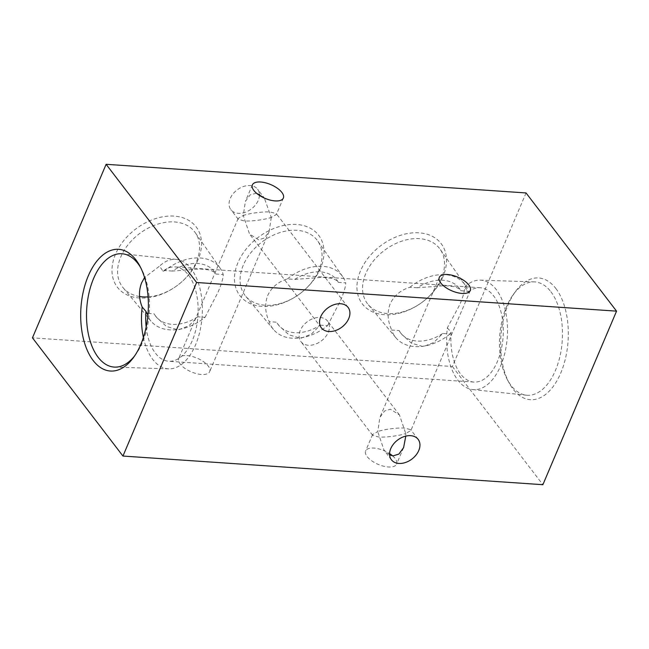 <?xml version="1.0" encoding="UTF-8"?>
<svg xmlns="http://www.w3.org/2000/svg" width="649" height="649" viewBox="0 0 649 649"><rect width="100%" height="100%" fill="white"/><g stroke="black" fill="none" stroke-linecap="round" stroke-linejoin="round"><path stroke-width="0.49" stroke-dasharray="3.25 2.43" d="M389.611 454.933L384.021 450.138L377.734 431.585C383.608 429.354 398.527 427.44 404.862 428.113L410.736 429.687L410.849 430.563L405.73 433.491L399.443 414.938L390.39 409.203L384.597 410.979L379.876 417.421L377.734 431.585L372.615 434.514L372.729 435.398L378.602 436.964C384.938 437.637 399.857 435.73 405.73 433.491L405.795 436.12M392.572 455.825A16.825 7.455 -157 0 1 396.612 464.108A16.825 7.455 -157 0 1 388.362 466.988A16.825 7.455 -157 0 1 371.715 460.814A16.825 7.455 -157 0 1 365.638 450.958A16.825 7.455 -157 0 1 373.881 448.078A16.825 7.455 -157 0 1 389.587 453.602M256.428 193.175L250.133 194.903L245.411 201.336L243.27 215.509C249.143 213.27 264.062 211.363 270.398 212.036L276.271 213.602L276.385 214.486L271.266 217.415L264.338 198.059M271.266 217.415L269.124 231.579L264.403 238.021L258.61 239.797L249.557 234.062L243.27 215.509L238.151 218.437L238.264 219.313L244.138 220.887C250.473 221.56 265.392 219.646 271.266 217.415M186.969 355.563A16.825 7.455 -157 0 1 203.616 361.736A16.825 7.455 -157 0 1 209.692 371.593A16.825 7.455 -157 0 1 201.45 374.473A16.825 7.455 -157 0 1 184.803 368.308A16.825 7.455 -157 0 1 178.718 358.443A16.825 7.455 -157 0 1 186.969 355.563M555.836 288.481A61.006 33.675 93.9 0 1 560.72 373.11A61.006 33.675 93.9 0 1 513.099 389.165A61.006 33.675 93.9 0 1 509.116 382.934A61.006 33.675 93.9 0 1 515.347 291.685A61.006 33.675 93.9 0 1 555.836 288.481M550.863 291.709A56.804 31.355 93.9 0 1 559.836 356.836A56.804 31.355 93.9 0 1 526.485 395.2A56.804 31.355 93.9 0 1 511.071 385.457A56.804 31.355 93.9 0 1 507.364 379.649A56.804 31.355 93.9 0 1 513.164 294.695A56.804 31.355 93.9 0 1 534.208 281.885A56.804 31.355 93.9 0 1 550.863 291.709M464.692 286.955A54.865 30.284 93.9 0 1 480.211 280.141A54.865 30.284 93.9 0 1 496.29 289.641A54.865 30.284 93.9 0 1 504.954 352.537A54.865 30.284 93.9 0 1 472.74 389.595A54.865 30.284 93.9 0 1 457.861 380.184A54.865 30.284 93.9 0 1 447.331 327.85L459.906 304.389C463.135 296.723 464.733 290.906 464.692 286.955L468.156 292.05L468.18 291.231L460.831 290.728L460.084 289.357L455.192 286.777L445.157 285.682L417.258 287.758A36.847 26.025 -37.4 0 1 459.224 288.237A36.847 26.025 -37.4 0 1 460.831 290.728M134.749 355.749A56.804 31.355 -86.1 0 0 135.836 354.305A56.804 31.355 -86.1 0 0 141.636 269.351A56.804 31.355 -86.1 0 0 140.752 267.769M146.163 326.934A47.28 26.098 -86.1 0 0 155.362 353.105A47.28 26.098 -86.1 0 0 168.708 361.258A47.28 26.098 -86.1 0 0 196.055 328.84A47.28 26.098 -86.1 0 0 188.486 275.079A47.28 26.098 -86.1 0 0 175.141 266.926A47.28 26.098 -86.1 0 0 163.004 271.233L159.54 266.139L144.557 277.545M468.156 292.05A47.28 26.098 93.9 0 1 480.292 287.742A47.28 26.098 93.9 0 1 493.638 295.895A47.28 26.098 93.9 0 1 501.206 349.657A47.28 26.098 93.9 0 1 473.859 382.074A47.28 26.098 93.9 0 1 460.514 373.921A47.28 26.098 93.9 0 1 451.112 332.207L447.331 327.85M143.388 337.472A54.865 30.284 -86.1 0 0 152.71 359.359A54.865 30.284 -86.1 0 0 168.789 368.859A54.865 30.284 -86.1 0 0 200.038 330.69A54.865 30.284 -86.1 0 0 191.139 268.816A54.865 30.284 -86.1 0 0 176.26 259.405A54.865 30.284 -86.1 0 0 159.54 266.139M443.007 276.571A49.608 35.046 -37.4 0 1 425.476 299.627A49.608 35.046 -37.4 0 1 420.511 303.432A49.608 35.046 -37.4 0 1 370.611 310.912A49.608 35.046 -37.4 0 1 360.455 270.941A49.608 35.046 -37.4 0 1 419.108 232.821A49.608 35.046 -37.4 0 1 443.007 276.571M441.312 278.697A45.406 32.077 -37.4 0 1 425.273 299.797A45.406 32.077 -37.4 0 1 420.73 303.278A45.406 32.077 -37.4 0 1 368.088 304.478A45.406 32.077 -37.4 0 1 365.768 273.545A45.406 32.077 -37.4 0 1 402.161 241.022A45.406 32.077 -37.4 0 1 440.16 249.289A45.406 32.077 -37.4 0 1 441.312 278.697M450.017 334.016A43.564 30.779 -37.4 0 1 395.947 337.837A43.564 30.779 -37.4 0 1 391.753 330.041L399.103 330.536L401.569 334.154L411.385 343.175L423.229 346.631L433.848 342.477L442.675 333.513L450.017 334.016L451.112 332.207M417.258 287.758L409.917 287.256C400.693 290.079 394.121 295.595 390.195 303.797C386.999 312.339 387.518 321.085 391.753 330.041M320.525 268.215A49.608 35.046 -37.4 0 1 302.994 291.271A49.608 35.046 -37.4 0 1 298.029 295.076A49.608 35.046 -37.4 0 1 248.129 302.556A49.608 35.046 -37.4 0 1 237.972 262.585A49.608 35.046 -37.4 0 1 296.625 224.465A49.608 35.046 -37.4 0 1 320.525 268.215M318.837 270.341A45.406 32.077 -37.4 0 1 302.791 291.442A45.406 32.077 -37.4 0 1 298.248 294.922A45.406 32.077 -37.4 0 1 245.606 296.122A45.406 32.077 -37.4 0 1 243.286 265.19A45.406 32.077 -37.4 0 1 279.678 232.667A45.406 32.077 -37.4 0 1 317.677 240.933A45.406 32.077 -37.4 0 1 318.837 270.341M320.192 325.157L327.534 325.66A43.564 30.779 -37.4 0 1 273.472 329.481A43.564 30.779 -37.4 0 1 269.278 321.685L276.62 322.18L279.086 325.798L288.919 334.835L300.803 338.275L311.382 334.113L320.192 325.157A36.847 26.025 -37.4 0 1 278.226 324.678A36.847 26.025 -37.4 0 1 276.62 322.18M294.776 279.403A36.847 26.025 -37.4 0 1 336.742 279.881A36.847 26.025 -37.4 0 1 338.356 282.372L337.602 281.001L332.702 278.421L322.626 277.318L294.776 279.403L287.434 278.9C278.218 281.723 271.639 287.239 267.721 295.441C264.524 303.983 265.043 312.729 269.278 321.685M327.534 325.66L340.595 300.414C344.043 292.204 345.747 286.355 345.698 282.875L338.356 282.372M198.042 259.86A49.608 35.046 -37.4 0 1 180.519 282.915A49.608 35.046 -37.4 0 1 175.555 286.72A49.608 35.046 -37.4 0 1 125.646 294.2A49.608 35.046 -37.4 0 1 115.498 254.23A49.608 35.046 -37.4 0 1 174.151 216.109A49.608 35.046 -37.4 0 1 198.042 259.86M139.616 296.536A45.406 32.077 -37.4 0 1 123.132 287.767A45.406 32.077 -37.4 0 1 120.803 256.834A45.406 32.077 -37.4 0 1 157.196 224.311A45.406 32.077 -37.4 0 1 195.195 232.577A45.406 32.077 -37.4 0 1 196.355 261.985A45.406 32.077 -37.4 0 1 180.308 283.086A45.406 32.077 -37.4 0 1 175.765 286.566A45.406 32.077 -37.4 0 1 148.077 296.877M197.71 316.801A36.847 26.025 -37.4 0 1 155.752 316.323A36.847 26.025 -37.4 0 1 154.138 313.832L156.604 317.442L166.428 326.463L178.272 329.919L188.891 325.766L197.71 316.801L205.06 317.304A43.564 30.779 -37.4 0 1 150.99 321.125A43.564 30.779 -37.4 0 1 146.796 313.329M205.06 317.304L218.113 292.058C221.56 283.848 223.264 277.999 223.215 274.519L215.874 274.016L215.119 272.645L210.235 270.065L200.192 268.97L172.301 271.047A36.847 26.025 -37.4 0 1 214.259 271.525A36.847 26.025 -37.4 0 1 215.874 274.016M259.413 195.398A16.825 11.885 -37.4 0 1 238.345 213.326A16.825 11.885 -37.4 0 1 230.874 209.668A16.825 11.885 -37.4 0 1 232.983 193.929A16.825 11.885 -37.4 0 1 250.133 185.557A16.825 11.885 -37.4 0 1 257.596 189.216A16.825 11.885 -37.4 0 1 259.389 194.067M320.16 317.483A16.825 11.885 -37.4 0 1 327.623 321.133A16.825 11.885 -37.4 0 1 325.514 336.872A16.825 11.885 -37.4 0 1 308.372 345.252A16.825 11.885 -37.4 0 1 300.909 341.593A16.825 11.885 -37.4 0 1 303.018 325.855A16.825 11.885 -37.4 0 1 320.16 317.483M442.675 333.513A36.847 26.025 -37.4 0 1 400.709 333.034A36.847 26.025 -37.4 0 1 399.103 330.536M172.301 271.047L164.951 270.544A43.564 30.779 -37.4 0 1 220.141 268.183A43.564 30.779 -37.4 0 1 223.215 274.519M526.047 192.948L452.385 366.498L32.45 337.853M452.385 366.498L542.88 484.698M148.061 313.41L154.138 313.832M164.951 270.544L163.004 271.233M287.434 278.9A43.564 30.779 -37.4 0 1 342.623 276.539A43.564 30.779 -37.4 0 1 345.698 282.875M409.917 287.256A43.564 30.779 -37.4 0 1 465.098 284.895A43.564 30.779 -37.4 0 1 468.18 291.231M470.282 290.557L410.849 430.563M403.589 447.664L396.612 464.108M283.362 198.042L276.385 214.486M269.124 231.579L209.692 371.593M418.126 439.332L410.736 429.687M348.091 307.407L276.271 213.602M472.74 389.595L526.485 395.2M141.636 269.351L139.884 266.066M135.836 354.305L133.653 357.315M473.859 382.074L168.708 361.258M168.789 368.859L114.792 367.115M395.947 337.837L368.088 304.478M273.472 329.481L245.606 296.122M150.99 321.125L123.132 287.767M264.979 198.862L257.596 189.216M399.443 414.938L327.623 321.133M372.729 435.398L300.909 341.593M238.264 219.313L230.874 209.668M401.569 334.154L400.709 333.034M337.602 281.001L336.742 279.881M156.604 317.442L155.752 316.323M215.119 272.645L214.259 271.525M220.141 268.183L195.195 232.577M279.086 325.798L278.226 324.678M342.623 276.539L317.677 240.933M460.076 289.357L459.224 288.237M465.098 284.895L440.16 249.289M176.26 259.405L122.515 253.8M480.292 287.742L175.141 266.926M480.211 280.141L534.208 281.885M507.364 379.649L509.116 382.934M513.164 294.695L515.347 291.685M321.377 327.867L249.557 234.062M391.404 459.784L384.021 450.138M238.151 218.437L178.718 358.443M252.388 184.892L245.411 201.336M372.615 434.514L365.638 450.958M439.308 277.407L379.876 417.421"/><path stroke-width="0.97" d="M447.55 274.527A16.825 7.455 -157 0 1 464.197 280.692A16.825 7.455 -157 0 1 470.282 290.557A16.825 7.455 -157 0 1 462.031 293.437A16.825 7.455 -157 0 1 445.384 287.264A16.825 7.455 -157 0 1 439.308 277.407A16.825 7.455 -157 0 1 447.55 274.527M405.795 436.12L403.589 447.664L398.867 454.097L393.075 455.882L389.611 454.933M389.587 453.602A16.825 7.455 -157 0 1 392.572 455.825M264.338 198.059L256.428 193.175M260.638 182.012A16.825 7.455 -157 0 1 277.285 188.186A16.825 7.455 -157 0 1 283.362 198.042A16.825 7.455 -157 0 1 275.119 200.922A16.825 7.455 -157 0 1 258.472 194.757A16.825 7.455 -157 0 1 252.388 184.892A16.825 7.455 -157 0 1 260.638 182.012M410.655 435.674A16.825 11.885 -37.4 0 1 418.126 439.332A16.825 11.885 -37.4 0 1 416.017 455.071A16.825 11.885 -37.4 0 1 398.867 463.443A16.825 11.885 -37.4 0 1 391.404 459.784A16.825 11.885 -37.4 0 1 393.513 444.054A16.825 11.885 -37.4 0 1 410.655 435.674M340.628 303.748A16.825 11.885 -37.4 0 1 348.091 307.407A16.825 11.885 -37.4 0 1 345.982 323.145A16.825 11.885 -37.4 0 1 328.84 331.517A16.825 11.885 -37.4 0 1 321.377 327.867A16.825 11.885 -37.4 0 1 323.486 312.128A16.825 11.885 -37.4 0 1 340.628 303.748M93.164 360.519A61.006 33.675 -86.1 0 0 133.653 357.315A61.006 33.675 -86.1 0 0 139.884 266.066A61.006 33.675 -86.1 0 0 135.901 259.835A61.006 33.675 -86.1 0 0 88.28 275.89A61.006 33.675 -86.1 0 0 93.164 360.519M140.752 267.769A56.804 31.355 -86.1 0 0 137.929 263.543A56.804 31.355 -86.1 0 0 122.515 253.8A56.804 31.355 -86.1 0 0 89.164 292.164A56.804 31.355 -86.1 0 0 98.137 357.291A56.804 31.355 -86.1 0 0 114.792 367.115A56.804 31.355 -86.1 0 0 134.749 355.749M148.077 296.877A45.406 32.077 -37.4 0 1 139.616 296.536M144.557 277.545L141.677 282.68C138.618 290.574 138.789 298.694 142.18 307.034L145.96 311.39L146.796 313.329L148.061 313.41M259.389 194.067A16.825 11.885 -37.4 0 1 259.413 195.398M32.45 337.853L122.953 456.052L196.615 282.502L106.12 164.302L32.45 337.853M196.615 282.502L616.55 311.147L542.88 484.698L122.953 456.052M616.55 311.147L526.047 192.948L106.12 164.302M142.18 307.034A54.865 30.284 -86.1 0 0 143.388 337.472M145.96 311.39A47.28 26.098 -86.1 0 0 146.163 326.934"/></g></svg>
